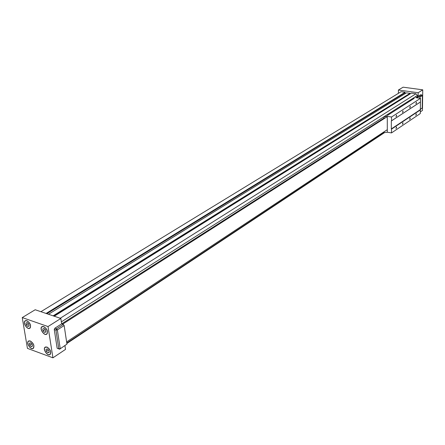 <?xml version="1.0" encoding="UTF-8"?>
<svg xmlns="http://www.w3.org/2000/svg" width="445" height="445" viewBox="0 0 445 445"><rect width="100%" height="100%" fill="white"/><g stroke="black" fill="none" stroke-linecap="round" stroke-linejoin="round"><path stroke-width="0.67" d="M384.046 132.588L66.778 343.012M66.85 343.49L384.53 132.604M61.36 321.88L417.399 95.48L415.969 93.761L60.247 318.253M415.969 93.761L411.364 93.127L54.245 316.217M40.907 311.695L401.073 91.709L405.084 92.26L404.666 92.961L405.923 93.133M418.094 97.983L418.111 96.91L417.382 96.81L417.399 95.48M48.477 314.265L406.424 92.827L410.012 93.322L410.368 93.75M418.116 96.343L419.385 96.521L421.854 94.941L420.586 94.763L418.116 96.343L418.161 92.727L422.75 89.829L422.455 110.46L420.325 111.884M398.397 93.339L398.414 90.023L418.161 92.727M420.175 109.37L422.21 108.018L422.388 95.58L419.924 97.166L419.908 98.239M419.924 97.166L419.385 96.521M64.942 345.654L65.51 349.403L52.933 357.819L27.44 348.379L22.25 317.58L48.015 326.558L52.933 357.819M22.25 317.58L35.188 309.753L60.843 318.459L61.66 323.865L63.318 324.433L56.504 328.799L55.925 330.112L58.801 348.808L59.636 349.186L66.945 344.124L59.636 349.186L57.978 348.585L57.149 348.207L54.257 329.528L55.925 330.112L57.349 329.906L56.504 328.799L54.835 328.221L54.257 329.528M57.149 348.207L58.801 348.808L60.214 348.596L57.349 329.906L64.163 325.534L63.318 324.433M64.163 325.534L66.945 344.124M387.295 129.673L66.617 341.938M418.111 96.91L416.731 97.794M387.289 116.618L62.606 324.194M398.414 90.023L403.114 87.181L422.75 89.829M422.388 95.58L421.854 94.941M422.21 108.018L420.175 109.487M46.358 351.3L46.046 349.353L47.304 348.897L48.867 350.387L49.178 352.334L47.921 352.785L46.358 351.3L48.41 349.948M47.921 352.785L49.122 351.995M29.681 345.175L29.359 343.251L30.577 342.789L32.112 344.258L32.435 346.182L31.217 346.638L29.681 345.175L31.712 343.874M31.217 346.638L32.385 345.887M47.031 347.189L45.284 347.267C42.525 348.841 47.431 356.334 49.957 354.404C51.353 351.884 50.374 349.475 47.031 347.189M47.009 347.044C50.485 349.425 51.498 351.923 50.051 354.543C47.426 356.545 42.331 348.763 45.195 347.133L47.009 347.044M43.766 326.708L42.058 326.797C39.221 328.354 44.072 335.981 46.686 334.061C48.149 331.481 47.176 329.027 43.766 326.708M43.744 326.563C47.287 328.977 48.294 331.519 46.775 334.201C44.061 336.192 39.021 328.271 41.969 326.658L43.744 326.563M30.293 341.093L28.63 341.165C25.921 342.661 30.694 350.104 33.18 348.251C34.56 345.765 33.598 343.379 30.293 341.093M30.271 340.953C33.698 343.329 34.699 345.804 33.269 348.391C30.683 350.31 25.727 342.583 28.547 341.026L30.271 340.953M26.911 320.817L25.293 320.889C22.5 322.369 27.223 329.945 29.787 328.11C31.233 325.562 30.277 323.131 26.911 320.817M26.889 320.673C30.382 323.076 31.378 325.601 29.876 328.243C27.212 330.157 22.306 322.286 25.204 320.75L26.889 320.673M26.311 325L25.982 323.037L27.201 322.542L28.753 324.01L29.081 325.974L27.857 326.469L26.311 325L28.424 323.699M27.857 326.469L29.036 325.734M42.781 328.944L44.044 328.449L45.624 329.945L45.941 331.926L44.678 332.415L43.098 330.924L42.781 328.944M43.098 330.924L45.234 329.573M44.678 332.415L45.896 331.642M54.835 328.221L384.024 118.109M60.843 318.459L48.015 326.558M53.133 315.844L410.012 93.322M46.853 313.708L404.666 92.961M46.096 313.452L405.084 92.26M53.901 316.1L410.106 93.711M417.382 96.81L416.22 97.555M413.155 98.239L415.407 96.804L416.414 97.75L420.508 98.323L391.528 117.007L387.289 116.356L384.018 116.768L386.516 115.177L387.573 115.338L414.178 98.378L413.155 98.239L413.149 99.035M416.375 114.304L415.836 115.35L416.197 113.736L416.375 114.304M416.509 102.812L415.975 103.857L416.325 102.228L416.509 102.812M410.234 118.415L409.678 119.471L410.051 117.842L410.234 118.415M410.34 106.811L409.789 107.874L410.151 106.227L410.34 106.811M403.042 123.221L402.475 124.3L402.859 122.653L403.042 123.221M403.114 111.495L402.547 112.568L402.925 110.911L403.114 111.495M396.595 127.537L396.011 128.627L396.406 126.964L396.595 127.537M396.634 115.694L396.056 116.785L396.439 115.105L396.634 115.694M391.528 117.007L391.522 120.806L420.458 101.961L420.353 109.954L391.511 129.156L391.322 128.928L420.169 109.737M420.508 98.323L420.458 101.961M391.322 128.928L391.333 120.973L420.275 102.122M391.511 129.156L391.505 132.916L420.303 113.553L420.353 109.954M384.046 131.826L384.046 132.649L387.295 132.232L391.505 132.916M387.289 116.356L387.295 132.232M384.096 116.779L384.096 118.654M384.124 131.776L384.124 132.66M384.018 116.768L384.024 118.704M49.957 354.404L50.53 354.025M45.284 347.267L45.868 346.889M46.686 334.061L47.27 333.683M42.058 326.797L42.659 326.419M33.18 348.251L33.742 347.89M28.63 341.165L29.203 340.798M29.787 328.11L30.366 327.748M25.293 320.889L25.877 320.528"/></g></svg>
